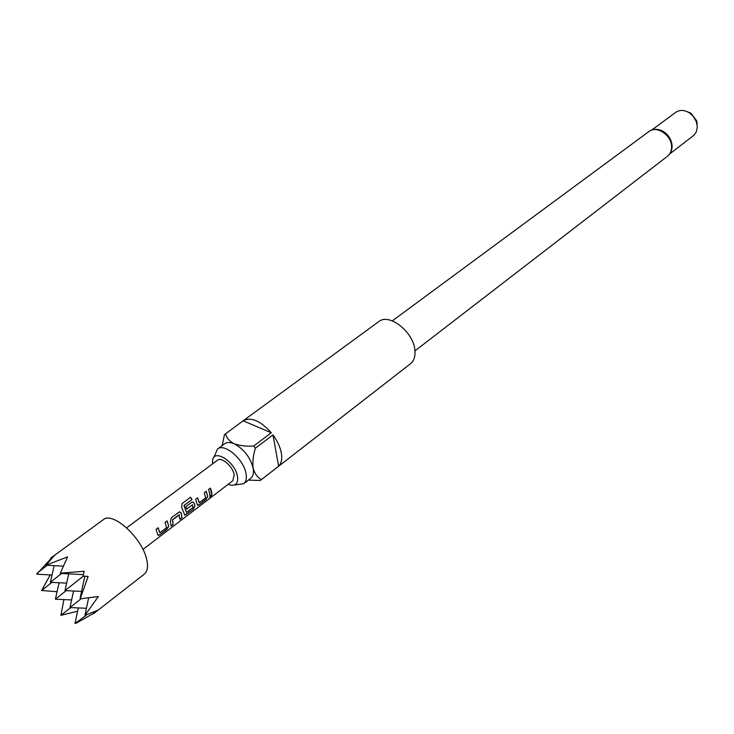 <?xml version="1.0" encoding="UTF-8"?>
<svg xmlns="http://www.w3.org/2000/svg" width="734" height="734" viewBox="0 0 734 734"><rect width="100%" height="100%" fill="white"/><g stroke="black" fill="none" stroke-linecap="round" stroke-linejoin="round"><path stroke-width="1.1" d="M209.208 498.377L211.484 496.239M210.741 496.615L209.172 498.67L210.741 496.615M228.155 484.321L230.871 485.183C236.201 485.761 238.385 482.752 237.44 476.173C235.027 461.273 213.053 447.997 212.594 460.943L212.667 463.796M234.403 484.99L243.688 483.706C246.101 481.724 246.872 478.32 246.009 473.503C243.761 459.273 224.466 442.795 217.539 449.024L213.75 457.603M671.858 148.892L671.849 143.662C670.573 137.909 667.344 133.634 662.16 130.817L657.141 129.377M686.969 111.568L691.006 113.238L696.685 120.771L697.217 124.294M669.766 153.883L693.823 135.322L696.245 132.01L697.3 127L696.337 121.66L693.263 116.33L689.336 112.834C684.299 109.834 679.739 109.678 675.665 112.375L651.764 130.019M260.726 480.174L410.508 363.725C414.022 360.853 415.481 356.339 414.884 350.191C413.545 331.906 389.038 312.712 378.753 321.611L243.238 420.729C251 416.71 260.35 420.729 271.296 432.776L253.725 445.997L255.414 448.153L272.965 434.913C277.406 440.987 280.195 447.043 281.342 453.062C282.324 458.998 281.416 463.374 278.626 466.2L260.286 480.495L248.376 480.091M222.182 445.602L224.457 434.647L243.238 420.729M243.688 483.706L250.762 478.256C253.184 476.265 253.973 472.861 253.12 468.044C250.129 457.089 243.807 448.997 234.155 443.776C230.21 442.107 227.063 442.088 224.723 443.731L217.539 449.024M94.301 613.11L97.604 610.321L84.915 615.367L98.328 596.531L80.19 598.843L88.144 576.401L83.034 576.19L84.171 571.291L60.28 573.171L67.574 556.895L46.003 565.189L54.784 555.124L50.573 558.244L51.316 558.28M53.197 556.262L103.31 519.7C112.577 511.103 142.047 537.756 146.635 559.244C148.332 566.464 147.571 571.419 144.35 574.107L93.759 613.541M50.784 558.84L36.7 574.181L52.022 575.006M168.765 526.14L167.141 520.911L165.086 522.47L166.563 527.673L159.902 532.746L158.131 527.746L156.048 529.324L157.709 534.563L158.26 535.389L159.682 534.838L166.884 529.342L168.765 526.14L167.031 520.993M181.986 517.819L181.27 513.048L179.491 511.882L171.38 517.699L170.371 521.333L171.114 526.122L173.151 524.562L172.426 519.773L178.995 514.782L179.968 519.36L181.986 517.819L181.096 512.993L179.848 511.882M181.628 507.166L184.794 515.167L193.115 509.332L194.96 506.176L194.29 503.157L192.519 501.992L191.556 502.395L185.821 506.744L186.757 509.075L192.436 504.753L193.051 507.488L186.445 512.369L184.087 505.524L192.005 499.533L190.51 497.23L182.087 503.579L181.628 507.166M207.759 496.423L206.245 491.257L204.281 492.743L205.658 497.881L199.299 502.726L197.648 497.78L195.666 499.276L197.207 504.46L197.74 505.304L199.052 504.799L205.915 499.551L207.759 496.423L206.135 491.349M211.887 495L211.686 491.817L210.41 488.101L208.465 489.578L209.74 493.303L209.952 496.478L211.887 495L210.3 488.183M142.947 549.445L232.843 480.733L234.192 474.696C232.825 466.319 221.475 456.603 217.411 460.273L126.643 527.819M179.353 514.892L172.6 519.828L173.151 524.562M63.17 566.171L46.003 565.189M83.373 574.649L61.5 573.456M37.159 573.199L47.251 565.263M54.16 565.657L50.352 582.301L61.592 573.465M68.721 573.85L64.996 590.604L83.291 576.208M50.206 574.905L41.636 590.485L51.931 582.383M57.059 591.714L41.636 590.485M71.62 599.935L55.38 599.183L66.198 590.668M86.419 608.284L69.941 607.569L81.125 598.76M63.922 599.577L60.904 615.349L70.73 607.605M78.336 607.936L74.969 623.551L86.034 615.413M76.006 623.313L93.658 613.294M60.904 615.349L77.639 611.183M84.814 576.282L80.208 597.577M88.621 597.962L84.915 615.367M93.86 612.321L93.576 613.679M73.565 591.026L69.941 607.569M59.078 582.75L55.38 599.183M81.538 591.421L64.996 590.604M66.656 583.145L50.352 582.301M225.503 433.702C226.503 437.813 229.384 441.171 234.155 443.776C239.807 445.749 246.34 446.492 253.725 445.997M243.128 420.811L271.296 432.776M255.414 448.153C253.193 455.263 252.423 461.888 253.12 468.044C254.67 473.522 257.423 477.375 261.377 479.605M272.965 434.913L278.626 466.2M209.979 496.166L211.704 494.844M205.915 499.551L207.566 496.312M199.052 504.799L205.731 499.404M197.437 505.12L198.859 504.643M197.538 497.863L199.153 502.689M184.473 514.984L186.133 514.653M185.941 514.497L193.115 509.332M192.923 509.176L194.96 506.176M194.776 506.056L194.29 503.157M194.115 503.102L192.858 501.983M186.702 508.919L192.62 504.809M184.041 505.79L186.445 512.369M183.95 505.552L192.005 499.533M190.4 497.303L191.868 499.56M171.132 525.801L172.958 524.406M179.995 519.039L181.793 517.663M166.884 529.342L168.581 526.012M159.682 534.838L166.691 529.186M157.938 535.187L159.489 534.682M158.021 527.829L159.746 532.719M671.849 143.662L672.087 146.387C671.968 150.608 670.445 153.883 667.518 156.204C670.188 154.057 671.537 151.02 671.592 147.084C672.032 135.441 656.719 125.009 648.92 131.542C652.755 128.863 657.169 128.624 662.16 130.817M691.006 113.238L689.336 112.834M696.685 120.771L696.612 122.477M648.92 131.542L392.314 320.868M667.518 156.204L414.949 350.889"/></g></svg>
